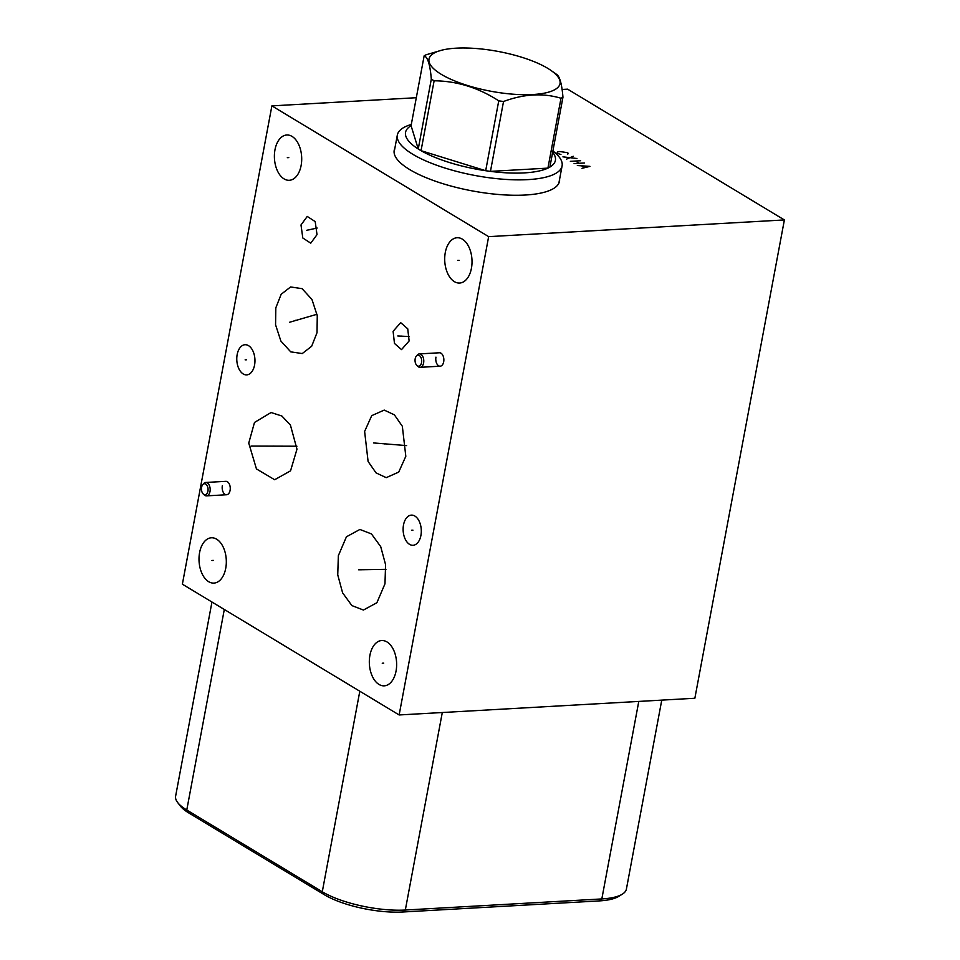 <?xml version="1.0" encoding="UTF-8"?>
<svg xmlns="http://www.w3.org/2000/svg" width="960" height="960" viewBox="0 0 960 960"><rect width="100%" height="100%" fill="white"/><g stroke="black" fill="none" stroke-linecap="round" stroke-linejoin="round"><path stroke-width="1.44" d="M399.144 714.96L488.652 236.64L271.884 105.876L182.376 584.184L399.144 714.96L694.86 698.256L784.38 219.936L567.612 89.16L562.092 89.472M225.732 568.32A22.68 13.62 86.8 0 1 213.948 583.092A22.68 13.62 86.8 0 1 199.596 552.552A22.68 13.62 86.8 0 1 211.38 537.792A22.68 13.62 86.8 0 1 225.732 568.32M301.116 165.528A22.68 13.62 86.8 0 1 289.32 180.288A22.68 13.62 86.8 0 1 274.98 149.76A22.68 13.62 86.8 0 1 286.764 135A22.68 13.62 86.8 0 1 301.116 165.528M396.048 671.076A22.68 13.62 86.8 0 1 384.264 685.836A22.68 13.62 86.8 0 1 369.912 655.308A22.68 13.62 86.8 0 1 381.696 640.536A22.68 13.62 86.8 0 1 396.048 671.076M471.432 268.272A22.68 13.62 86.8 0 1 459.636 283.044A22.68 13.62 86.8 0 1 445.296 252.504A22.68 13.62 86.8 0 1 457.08 237.744A22.68 13.62 86.8 0 1 471.432 268.272M254.568 365.064A15.108 9.072 86.8 0 1 246.72 374.892A15.108 9.072 86.8 0 1 237.168 354.564A15.108 9.072 86.8 0 1 245.016 344.724A15.108 9.072 86.8 0 1 254.568 365.064M420.912 535.452A15.108 9.072 86.8 0 1 413.064 545.28A15.108 9.072 86.8 0 1 403.512 524.952A15.108 9.072 86.8 0 1 411.36 515.124A15.108 9.072 86.8 0 1 420.912 535.452M248.748 443.1L254.496 422.448L271.068 412.524L281.844 416.004L290.4 425.016L296.976 449.172L290.544 470.832L274.656 479.736L256.452 468.936L248.748 443.1M317.016 332.688L311.664 346.26L302.256 353.556L290.748 351.864L280.872 341.04L275.568 324.792L275.82 307.836L281.172 294.264L290.58 286.968L302.088 288.66L311.964 299.484L317.268 315.732L317.016 332.688M338.352 555.684L346.428 536.796L359.892 529.452L371.436 533.916L380.712 546.636L385.584 564.66L384.972 583.812L376.896 602.712L363.432 610.044L351.888 605.592L342.612 592.86L337.74 574.848L338.352 555.684M364.62 431.448L371.712 415.656L384.228 410.088L394.38 414.852L402.336 426.264L405.816 456.3L398.724 472.092L386.22 477.66L376.056 472.896L368.1 461.496L364.62 431.448M317.016 234.636L310.752 243.168L302.808 237.996L300.996 224.964L307.248 216.432L315.204 221.604L317.016 234.636M393.096 331.296L400.692 322.656L407.736 328.824L409.128 340.968L401.52 349.608L394.476 343.44L393.096 331.296M202.752 484.668A5.52 3.312 86.8 0 1 205.716 484.08A5.52 3.312 -93.2 0 1 207.936 491.16A5.52 3.312 -93.2 0 1 203.784 494.412A5.52 3.312 86.8 0 1 203.28 494.028A5.52 3.312 86.8 0 1 202.752 484.668L203.688 483.588A6.72 4.032 86.8 0 1 205.752 482.46L225.84 481.332A6.72 4.032 86.8 0 1 230.088 490.368A6.72 4.032 86.8 0 1 226.596 494.748A6.72 4.032 86.8 0 1 222.348 485.7M416.352 356.112A5.52 3.312 86.8 0 1 419.328 355.524A5.52 3.312 -93.2 0 1 421.536 362.604A5.52 3.312 -93.2 0 1 417.396 365.856A5.52 3.312 86.8 0 1 416.88 365.472A5.52 3.312 86.8 0 1 416.352 356.112L417.288 355.032A6.72 4.032 86.8 0 1 419.352 353.904L439.44 352.776A6.72 4.032 86.8 0 1 443.688 361.812A6.72 4.032 86.8 0 1 440.196 366.192A6.72 4.032 86.8 0 1 435.948 357.144M211.956 602.028L175.62 796.176A60.42 18.336 10.6 0 0 177.636 802.488L180.216 805.872A57.096 17.328 10.6 0 0 188.844 812.988L324.36 894.732A57.096 17.328 10.6 0 0 402.828 912L599.316 900.9A57.096 17.328 10.6 0 0 618.612 896.436L622.248 894.216A60.42 18.336 10.6 0 0 626.412 889.056L661.764 700.116M559.596 179.208A84.072 25.512 -169.4 0 1 559.488 181.272A84.072 25.512 -169.4 0 1 525.276 195.024A84.072 25.512 -169.4 0 1 437.064 181.788A84.072 25.512 -169.4 0 1 394.2 150.336A84.072 25.512 -169.4 0 1 394.836 148.38M271.884 105.876L416.304 97.716M488.652 236.64L784.38 219.936M177.636 802.488A60.42 18.336 10.6 0 0 186.768 810.012L322.284 891.768A60.42 18.336 10.6 0 0 405.324 910.032L601.824 898.932A60.42 18.336 10.6 0 0 622.248 894.216M394.092 152.388L397.332 135.072A83.808 25.428 -169.4 0 0 412.788 154.272A83.808 25.428 10.6 0 0 502.836 179.208A83.808 25.428 10.6 0 0 562.092 165.912A83.808 25.428 10.6 0 0 552.9 150.96M397.332 135.072A83.808 25.428 -169.4 0 1 411.3 124.464M434.124 80.796L421.044 150.672A76.224 23.136 10.6 0 1 419.616 149.832A76.224 23.136 -169.4 0 1 418.248 148.992L431.316 79.116A76.224 23.136 10.6 0 0 432.684 79.956A76.224 23.136 10.6 0 0 434.124 80.796C456.888 80.988 478.428 87.672 498.756 100.836A76.224 23.136 10.6 0 0 503.532 101.496C523.896 93.924 543.048 92.844 561 98.244A76.224 23.136 10.6 0 0 562.956 97.212C561.78 82.968 559.392 75.204 555.78 73.932M411.072 125.7A76.224 23.136 10.6 0 0 418.248 148.992L411.072 125.7L424.152 55.824C427.752 57.096 430.14 64.86 431.316 79.116M441.3 74.352A66.66 20.232 10.6 0 0 530.28 94.632A66.66 20.232 10.6 0 0 551.22 70.608A66.66 20.232 10.6 0 0 547.74 68.34A66.66 20.232 10.6 0 0 441.924 50.148A66.66 20.232 10.6 0 0 441.3 74.352M503.532 101.496L490.452 171.372L547.92 168.12A76.224 23.136 10.6 0 1 490.452 171.372A76.224 23.136 10.6 0 1 485.688 170.712A76.224 23.136 10.6 0 1 421.044 150.672L485.688 170.712L498.756 100.836M561 98.244L547.92 168.12A76.224 23.136 10.6 0 0 549.876 167.088A76.224 23.136 10.6 0 0 551.208 150.528M549.876 167.088L562.956 97.212M441.924 50.148L426.108 54.792A76.224 23.136 10.6 0 0 424.152 55.824M226.596 494.748L206.508 495.876A6.72 4.032 -93.2 0 1 204.948 495.468A6.72 4.032 86.8 0 1 204.336 495L203.28 494.028M205.752 482.46A6.72 4.032 86.8 0 1 207.3 482.88A6.72 4.032 -93.2 0 1 210.156 490.248A6.72 4.032 -93.2 0 1 206.508 495.876M440.196 366.192L420.108 367.32A6.72 4.032 -93.2 0 1 418.548 366.912A6.72 4.032 86.8 0 1 417.936 366.444L416.88 365.472M419.352 353.904A6.72 4.032 86.8 0 1 420.912 354.324A6.72 4.032 -93.2 0 1 423.756 361.692A6.72 4.032 -93.2 0 1 420.108 367.32M567.804 154.128L568.116 153.18L567.192 152.628L559.716 151.512L557.604 151.944L556.896 153.204L560.928 154.512M573.228 156.264L566.64 159.096M562.932 156.852L576.948 158.508M580.668 160.752L570.36 161.328M584.376 162.996L574.08 163.572M575.508 161.04L579.228 163.284M581.976 168.336L589.956 166.356L577.332 165.54M581.688 165.9L584.484 167.58M211.932 560.484L213.396 560.4M287.316 157.68L288.78 157.608M382.248 663.228L383.712 663.144M457.632 260.436L459.096 260.352M245.136 359.856L246.6 359.772M411.48 530.244L412.944 530.16M272.124 446.172L273.588 446.088M251.1 446.064L296.916 446.22M295.668 320.304L297.168 320.22M289.656 322.236L317.028 314.256M360.912 569.796L362.412 569.712M358.68 569.796L385.956 569.328M384.48 443.916L385.968 443.832M373.632 442.944L406.62 445.608M308.256 229.836L309.756 229.752M306.768 230.28L317.172 228.048M400.368 336.168L401.856 336.084M397.8 335.964L409.452 336.552M188.844 812.988L186.768 810.012L224.304 609.48M324.36 894.732L322.284 891.768L359.808 691.236M402.828 912L405.324 910.032L442.296 712.524M599.316 900.9L601.824 898.932L638.784 701.424M558.852 183.216L562.092 165.912M551.22 70.608L556.572 74.388"/></g></svg>
